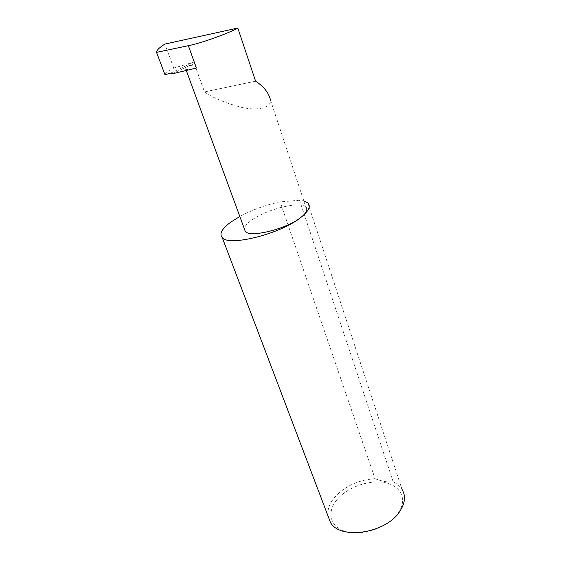 <?xml version="1.0" encoding="UTF-8"?>
<svg xmlns="http://www.w3.org/2000/svg" width="561" height="561" viewBox="0 0 561 561"><rect width="100%" height="100%" fill="white"/><g stroke="black" fill="none" stroke-linecap="round" stroke-linejoin="round"><path stroke-width="0.42" stroke-dasharray="2.81 2.1" d="M255.585 81.163L204.534 91.934L194.828 65.076L194.905 63.407L193.748 62.096L173.798 68.105C168.062 71.275 165.123 73.484 164.99 74.718L164.997 74.76M204.534 91.934C212.423 97.684 224.709 102.81 241.398 107.319C257.751 111.064 271.201 107.768 270.514 100.174L305.871 207.142C300.233 200.74 265.563 209.435 251.048 220.599C246.896 223.678 244.652 226.406 244.33 228.79M172.129 73.849L189.478 65.518C185.761 67.643 184.569 68.947 185.908 69.438C187.318 69.83 190.824 69.368 196.42 68.042M189.478 65.518L194.828 65.076M336.411 500.391C326.214 513.02 330.59 528.104 347.42 531.989C364.11 536.071 388.745 526.856 398.191 513.027C407.882 499.255 400.61 485.3 384.299 482.551C368.107 479.613 346.382 487.691 336.411 500.391M328.003 515.973C327.266 510.082 329.23 504.164 333.886 498.224C344.174 486.485 357.904 479.964 375.064 478.659L280.142 201.869C265.858 204.87 252.415 209.744 239.82 216.497M173.798 68.105L164.857 44.074M375.064 478.659C381.564 481.303 387.616 482.376 393.212 481.878C397.076 483.729 400.007 486.212 401.999 489.339L307.877 203.047M393.212 481.878L299.539 200.235L303.831 200.971M299.539 200.235L280.142 201.869M171.021 72.979L193.748 62.096M156.554 52.362L164.99 74.718M189.899 65.812L194.905 63.407M185.908 69.438L186.287 70.469"/><path stroke-width="0.84" d="M244.33 228.79L245.297 231.427C250.171 238.067 287.26 228.804 301.131 217.226C281.489 233.649 228.797 246.938 222.247 237.619C219.049 233.797 221.988 228.572 231.048 221.953L239.82 216.497M237.808 28.05C228.187 33.527 200.368 43.456 188.342 45.686L156.554 52.362C156.428 50.448 159.198 47.685 164.857 44.074L237.808 28.05L255.585 81.163C263.796 86.499 268.775 92.838 270.514 100.174M401.999 489.339C405.898 495.903 405.119 503.315 399.649 511.576C385.765 533.497 339.875 540.201 330.457 522.417L328.003 515.973M188.342 45.686L196.42 68.042L172.129 73.849L171.021 72.979L164.997 74.76L156.561 52.439M303.831 200.971L307.877 203.047C311.011 206.294 308.76 211.013 301.131 217.226C306.523 212.85 308.101 209.484 305.871 207.142M186.287 70.469L245.297 231.427M330.457 522.417L222.247 237.619"/></g></svg>
